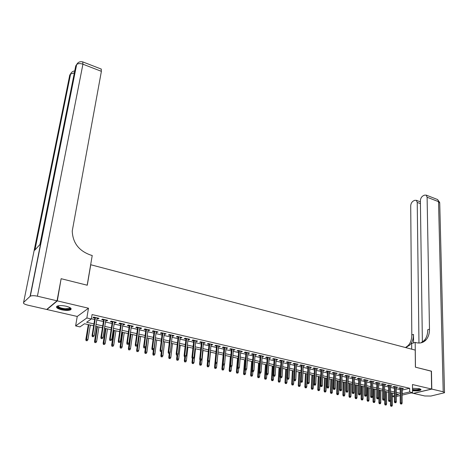 <?xml version="1.0" encoding="UTF-8"?>
<svg xmlns="http://www.w3.org/2000/svg" width="468" height="468" viewBox="0 0 468 468"><rect width="100%" height="100%" fill="white"/><g stroke="black" fill="none" stroke-linecap="round" stroke-linejoin="round"><path stroke-width="0.7" d="M61.6 309.798C65.754 310.635 68.79 310.617 70.697 309.74C71.943 308.564 70.416 307.388 66.117 306.218C61.952 305.364 58.91 305.376 56.979 306.248C55.721 307.453 57.266 308.634 61.6 309.798M412.519 390.698C416.59 391.131 419.375 390.891 420.878 389.967C421.241 389.475 420.638 389.031 419.065 388.639L412.501 388.3M93.641 325.816L84.48 323.751L79.964 326.886L75.611 325.915L86.855 317.971L91.336 318.995L86.627 322.259L93.951 323.92M47.022 309.19L46.958 309.529L77.238 316.462L75.611 325.915M411.354 392.904L413.367 393.36L431.631 389.043L412.466 384.532L412.536 392.623L402.117 395.103M394.401 396.911L392.371 396.46M61.062 279.074L57.324 300.877L46.958 309.529M61.407 278.77L87.27 285.228L90.751 264.748L415.221 350.099L415.397 367.164L431.297 371.13L431.631 389.043M96.97 318.568L98.221 318.854L99.023 318.31L93.752 317.093L92.956 317.643L94.899 318.088M105.698 320.58L106.909 320.855L107.728 320.323L102.515 319.118L101.708 319.662L103.633 320.1M114.332 322.563L115.508 322.838L116.339 322.306L111.185 321.118L110.36 321.651L112.267 322.089M122.873 324.535L124.014 324.798L124.862 324.271L119.761 323.095L118.919 323.622L120.808 324.055M131.321 326.477L132.426 326.734L133.286 326.219L128.244 325.055L127.39 325.57L129.262 326.003M139.675 328.401L140.745 328.647L141.623 328.144L136.633 326.992L135.767 327.501L137.621 327.928M147.946 330.309L148.982 330.548L149.871 330.045L144.934 328.905L144.05 329.408L145.893 329.835M156.125 332.192L157.131 332.42L158.032 331.929L153.147 330.8L152.252 331.297L154.077 331.718M164.221 334.053L165.192 334.281L166.111 333.795L161.273 332.678L160.366 333.169L162.174 333.585M172.23 335.901L173.166 336.118L174.102 335.638L169.317 334.532L168.392 335.018L170.182 335.427M180.157 337.726L181.063 337.931L182.005 337.463L177.273 336.369L176.337 336.843L178.115 337.252M187.996 339.534L188.873 339.733L189.832 339.265L185.147 338.188L184.199 338.656L185.96 339.06M195.759 341.318L196.607 341.511L197.578 341.055L192.939 339.984L191.974 340.447L193.723 340.85M203.44 343.091L204.259 343.278L205.241 342.822L200.649 341.763L199.678 342.219L201.41 342.623M211.045 344.84L211.834 345.021L212.829 344.571L208.283 343.524L207.301 343.974L209.015 344.372M218.574 346.572L220.334 346.308L215.842 345.267L214.841 345.712L216.549 346.104M226.021 348.291L227.77 348.022L223.318 346.993L222.312 347.431L224.002 347.823M233.397 349.988L235.129 349.719L230.724 348.701L229.7 349.134L231.379 349.52M240.698 351.667L242.412 351.404L238.054 350.392L237.019 350.819L238.686 351.205M247.929 353.334L249.625 353.065L245.308 352.071L244.267 352.492L245.916 352.872M255.083 354.984L256.768 354.715L252.492 353.726L251.439 354.141L253.077 354.522M262.168 356.616L263.841 356.347L259.605 355.37L258.541 355.779L260.167 356.154M269.188 358.231L270.837 357.961L266.649 356.99L265.572 357.4L267.187 357.768M276.138 359.828L277.77 359.559L273.622 358.599L272.54 359.003L274.137 359.371M283.017 361.413L284.638 361.144L280.525 360.196L279.437 360.588L281.022 360.957M289.827 362.981L291.435 362.712L287.364 361.776L286.264 362.162L287.838 362.524M296.577 364.537L298.169 364.268L294.138 363.338L293.026 363.718L294.588 364.081M303.258 366.075L304.838 365.806L300.842 364.882L299.725 365.262L301.275 365.619M309.88 367.602L311.442 367.327L307.488 366.415L306.365 366.789L307.903 367.146M316.438 369.112L317.988 368.842L314.069 367.936L312.934 368.304L314.461 368.655M322.932 370.609L324.47 370.334L320.586 369.439L319.445 369.802L320.96 370.153M329.367 372.089L330.888 371.814L327.044 370.931L325.892 371.288L327.395 371.633M335.737 373.558L337.247 373.283L333.438 372.405L332.28 372.762L333.772 373.101M342.05 375.008L343.547 374.739L339.774 373.868L338.61 374.219L340.09 374.558M348.309 376.453L349.789 376.178L346.051 375.318L344.881 375.664L346.349 376.003M354.504 377.881L355.972 377.606L352.269 376.752L351.094 377.091L352.55 377.43M360.647 379.291L362.103 379.021L358.435 378.173L357.248 378.513L358.699 378.846M366.731 380.695L368.176 380.42L364.537 379.583L363.344 379.917L364.783 380.244M372.756 382.081L374.189 381.812L370.586 380.975L369.387 381.309L370.82 381.636M378.735 383.456L380.156 383.187L376.582 382.362L375.377 382.684L376.798 383.011M384.655 384.819L386.065 384.55L382.526 383.731L381.315 384.052L382.719 384.374M390.523 386.17L391.915 385.901L388.411 385.094L387.194 385.404L388.592 385.726M396.332 387.51L397.718 387.241L394.243 386.439L393.021 386.749L394.407 387.071M402.1 390.066L409.652 388.276L92.067 314.56L91.336 318.995M91.365 318.802L94.659 319.556M96.736 320.03L103.399 321.563M105.47 322.037L112.045 323.54M114.11 324.02L120.598 325.506M122.657 325.98L129.051 327.442M131.116 327.916L137.422 329.361M139.482 329.835L145.7 331.262M147.753 331.736L153.89 333.14M155.943 333.614L161.992 335M164.046 335.468L170.013 336.837M172.06 337.305L177.951 338.656M179.993 339.125L185.802 340.458M187.844 340.926L193.576 342.243M195.612 342.711L201.269 344.003M203.299 344.471L208.88 345.753M210.91 346.221L216.415 347.478M218.445 347.946L223.874 349.192M225.898 349.654L231.262 350.883M233.28 351.351L238.569 352.562M240.587 353.024L245.811 354.223M247.824 354.685L252.977 355.867M254.984 356.323L260.068 357.493M262.074 357.95L267.093 359.102M269.1 359.564L274.055 360.699M276.05 361.156L280.94 362.279M282.935 362.735L287.761 363.847M289.756 364.303L294.518 365.391M296.507 365.847L301.211 366.93M303.194 367.386L307.839 368.451M309.822 368.901L314.408 369.954M316.38 370.41L320.908 371.446M322.879 371.896L327.348 372.926M329.32 373.376L333.731 374.388M335.696 374.839L340.055 375.839M342.014 376.284L346.32 377.272M348.274 377.723L352.521 378.694M354.475 379.144L358.669 380.11M360.623 380.554L364.765 381.502M366.707 381.952L370.802 382.888M372.744 383.333L376.781 384.263M378.723 384.708L382.713 385.62M384.643 386.065L388.586 386.966M390.517 387.41L394.407 388.305M396.337 388.744L400.181 389.628M402.1 388.838L403.474 388.569L400.029 387.773L398.8 388.077L400.175 388.399M77.238 316.462L88.487 308.219L57.324 300.877M88.487 308.219L86.855 317.971M409.652 388.276L409.681 391.968L412.536 392.623M396.337 395.167L398.83 394.571L396.337 394.009M394.407 393.57L390.499 392.693M388.569 392.26L384.614 391.365M382.678 390.932L378.67 390.031M376.728 389.592L372.68 388.68M370.732 388.241L366.625 387.317M364.677 386.878L360.524 385.942M358.57 385.497L354.358 384.55M352.398 384.111L348.139 383.152M346.18 382.707L341.862 381.736M339.897 381.291L335.527 380.308M333.555 379.864L329.127 378.869M327.155 378.425L322.668 377.413M320.691 376.968L316.152 375.944M314.168 375.5L309.57 374.459M307.581 374.014L302.925 372.967M300.936 372.516L296.215 371.452M294.22 371.001L289.44 369.925M287.44 369.474L282.602 368.386M280.595 367.936L275.693 366.83M273.686 366.38L268.714 365.256M266.707 364.806L261.671 363.671M259.658 363.215L254.557 362.068M252.539 361.612L247.367 360.448M245.349 359.991L240.107 358.816M238.089 358.359L232.777 357.16M230.753 356.704L225.371 355.493M223.341 355.036L217.889 353.808M214.87 368.386L216 368.386L214.87 368.386L214.519 367.321L215.853 353.346L210.331 352.106M208.295 351.644L202.691 350.386M200.655 349.924L194.975 348.648M192.933 348.186L187.182 346.887M185.135 346.425L179.302 345.115M177.249 344.653L171.341 343.319M169.287 342.857L163.291 341.505M161.238 341.043L155.16 339.674M153.1 339.212L146.946 337.826M144.881 337.358L138.639 335.954L136.633 350.526L137.247 350.204L139.189 336.077M136.568 335.486L130.239 334.064M128.168 333.596L121.75 332.151M119.679 331.683L113.168 330.215M111.097 329.747L104.493 328.261M102.416 327.793L95.724 326.284M392.371 396.121L394.401 395.63M400.193 395.559L396.337 396.478M402.111 393.723L409.681 391.968M96.028 324.388L102.714 325.904M104.791 326.371L111.384 327.869M113.455 328.337L119.954 329.811M122.025 330.279L128.437 331.73M130.508 332.198L136.826 333.631M138.891 334.099L145.127 335.509M147.192 335.977L153.34 337.37M155.399 337.837L161.466 339.212M163.519 339.68L169.504 341.032M171.557 341.5L177.46 342.833M179.513 343.301L185.334 344.618M187.381 345.08L193.126 346.384M195.168 346.846L200.836 348.128M202.878 348.59L208.471 349.859M210.506 350.321L216.023 351.573M218.059 352.03L223.505 353.264M225.529 353.726L230.905 354.943M232.929 355.399L238.235 356.598M240.254 357.061L245.489 358.242M247.508 358.699L252.673 359.869M254.686 360.325L259.781 361.483M261.793 361.94L266.824 363.074M268.831 363.531L273.798 364.654M275.798 365.11L280.701 366.222M282.701 366.672L287.539 367.772M289.534 368.222L294.313 369.305M296.303 369.755L301.018 370.82M303.007 371.27L307.663 372.329M309.646 372.78L314.239 373.815M316.222 374.265L320.755 375.295M322.733 375.74L327.214 376.758M329.185 377.202L333.608 378.202M335.579 378.653L339.943 379.642M341.909 380.086L346.221 381.063M348.18 381.508L352.439 382.467M354.393 382.912L358.599 383.865M360.553 384.31L364.701 385.246M366.655 385.69L370.75 386.621M372.698 387.059L376.746 387.978M378.688 388.417L382.684 389.323M384.626 389.762L388.575 390.657M390.505 391.09L394.407 391.973M396.337 392.412L400.187 393.284M402.228 390.096L402.24 393.752M402.234 388.282L402.24 388.873M396.495 386.954L396.495 387.551M390.698 385.62L390.698 386.211M384.848 384.269L384.848 384.866M378.951 382.906L378.945 383.508M372.996 381.531L372.99 382.134M366.988 380.145L366.976 380.753M360.922 378.747L360.916 379.355M354.802 377.337L354.791 377.945M348.631 375.909L348.613 376.524M342.395 374.47L342.377 375.084M336.106 373.019L336.082 373.634M329.753 371.557L329.735 372.171M323.347 370.077L323.318 370.697M316.871 368.585L316.848 369.205M310.342 367.076L310.313 367.702M303.744 365.555L303.714 366.181M297.086 364.016L297.057 364.648M290.365 362.466L290.33 363.098M283.579 360.898L283.538 361.536M276.723 359.319L276.682 359.956M269.802 357.722L269.761 358.359M262.817 356.107L262.77 356.751M255.756 354.481L255.709 355.124M248.631 352.837L248.578 353.48M241.429 351.175L241.377 351.825M234.158 349.497L234.099 350.152M226.81 347.8L226.752 348.455M219.393 346.086L219.334 346.747M211.899 344.36L211.834 345.021M204.329 342.611L204.259 343.278M196.677 340.844L196.607 341.511M188.949 339.06L188.873 339.733M181.139 337.258L181.063 337.931M173.248 335.439L173.166 336.118M165.274 333.602L165.192 334.281M157.213 331.742L157.131 332.42M149.07 329.864L148.982 330.548M140.839 327.963L140.745 328.647M132.52 326.044L132.426 326.734M124.114 324.102L124.014 324.798M115.614 322.142L115.508 322.838M107.02 320.159L106.909 320.855M98.333 318.152L98.221 318.854M400.175 387.808L400.21 403.047L401.099 402.843L401.064 388.013M401.135 403.913L401.714 404.036L401.135 403.913L401.099 402.843L402.141 403.071L402.094 388.247M400.21 403.047L400.643 404.024M401.714 404.036L402.141 403.071M390.874 406.218L391.927 406.23L390.874 406.218L390.452 405.253L392.354 405.282L392.377 393.114M391.353 406.107L391.347 392.886M390.452 405.253L390.464 400.544M392.354 405.282L391.927 406.23M420.182 388.984C419.983 389.879 417.994 390.253 414.215 390.119L412.513 389.92M412.513 389.458L414.285 389.68C417.076 389.815 418.895 389.575 419.737 388.961L419.808 388.849M412.519 390.119L414.069 390.289C417.532 390.452 419.79 390.154 420.831 389.394L420.837 389.382M70.206 307.757L70.247 307.827C70.545 308.997 68.901 309.506 65.309 309.354C59.734 308.623 57.26 307.464 57.892 305.885M58.196 305.809C58.284 307.219 60.647 308.207 65.286 308.769L69.539 308.272L69.943 307.599M56.657 306.505C57.699 308.084 60.647 309.132 65.502 309.652C68 309.81 69.761 309.605 70.779 309.032L71.148 308.704M431.297 371.218L415.455 367.175L415.198 342.4L416.14 342.652C420.053 343.611 423.335 342.705 425.979 339.943C428.349 337.252 429.513 333.666 429.484 329.18L427.103 197.233L426.184 195.115L424.33 195.162L423.008 195.864C421.387 196.94 420.51 198.572 420.381 200.772L422.382 342.424M411.711 349.181L411.664 343.506L415.198 342.4M431.794 389.084L413.531 393.401L424.792 395.975L430.911 396.045L444.518 392.734L443.208 391.769L431.794 389.084L431.461 371.171M418.965 343.044L417.234 202.428L416.333 200.31L414.566 200.357L413.279 201.035C411.705 202.082 410.845 203.691 410.711 205.861L411.811 334.959C411.799 339.335 410.611 342.845 408.236 345.483L405.51 347.548M405.744 347.607L409.921 344.957C412.296 342.313 413.484 338.797 413.49 334.409L413.566 342.909M420.907 342.851L424.207 340.493C426.576 337.808 427.752 334.228 427.717 329.759L429.484 329.18M57.043 300.813L61.132 278.7L87.183 285.205L92.231 255.493L90.757 255.095C78.922 250.924 72.751 242.892 72.242 231.005L101.392 71.335L82.924 64.198L37.417 296.191L57.043 300.813L46.689 309.471L27.635 305.113C24.371 304.258 23.02 303.363 23.599 302.427L30.087 296.349L76.424 64.847L75.746 65.889L39.938 244.536L34.69 250.251L70.411 74.079L69.755 75.085L23.599 302.427M37.417 296.191C34.193 295.519 31.83 295.513 30.321 296.174L30.087 296.349M101.135 69.024L101.392 71.335M394.413 386.474L394.395 401.772L395.284 401.567L395.29 386.679M395.32 402.644L395.905 402.767L395.32 402.644L395.284 401.567L396.337 401.801L396.332 386.919M394.395 401.772L394.828 402.755M395.905 402.767L396.337 401.801M388.592 385.135L388.534 400.491L389.417 400.286L389.47 385.334M389.452 401.363L390.043 401.491L389.452 401.363L389.417 400.286L390.482 400.514L390.523 385.579M388.534 400.491L388.961 401.474M390.043 401.491L390.482 400.514M382.725 383.778L382.619 399.198L383.497 398.988L383.596 383.982M383.532 400.064L384.129 400.198L383.532 400.064L383.497 398.988L384.567 399.222L384.655 384.222M382.619 399.198L383.046 400.181M384.129 400.198L384.567 399.222M376.804 382.414L376.646 397.888L377.524 397.677L377.664 382.613M377.559 398.759L378.162 398.894L377.559 398.759L377.524 397.677L378.6 397.911L378.735 382.859M376.646 397.888L377.073 398.876M378.162 398.894L378.6 397.911M385.105 404.978L386.164 404.99L385.105 404.978L384.69 404.013L386.591 404.036L386.65 391.827M385.585 404.867L385.614 391.593M384.69 404.013L384.76 391.4M386.591 404.036L386.164 404.99M379.291 403.726L380.349 403.738L379.291 403.726L378.875 402.755L380.782 402.784L380.876 390.528M379.764 403.615L379.835 390.289M378.875 402.755L378.986 390.101M380.782 402.784L380.349 403.738M373.417 402.462L374.482 402.48L373.417 402.462L373.002 401.491L374.921 401.515L375.049 389.212M373.891 402.351L373.996 388.978M373.002 401.491L373.154 388.785M374.921 401.515L374.482 402.48M367.497 401.193L368.562 401.205L367.497 401.193L367.082 400.216L369 400.239L369.176 387.89M367.965 401.076L368.111 387.65M367.082 400.216L367.275 387.463M369 400.239L368.562 401.205M370.826 381.034L370.621 396.571L371.493 396.355L371.686 381.233M371.528 397.443L372.136 397.578L371.528 397.443L371.493 396.355L372.581 396.589L372.768 381.478M370.621 396.571L371.042 397.566M372.136 397.578L372.581 396.589M361.518 399.906L362.589 399.918L361.518 399.906L361.109 398.923L363.033 398.952L363.244 386.55M361.986 399.789L362.173 386.311M361.109 398.923L361.337 386.123M363.033 398.952L362.589 399.918M364.794 379.642L364.543 395.238L365.409 395.021L365.648 379.84M365.444 396.115L366.052 396.25L365.444 396.115L365.409 395.021L366.508 395.261L366.736 380.092M364.543 395.238L364.964 396.238M366.052 396.25L366.508 395.261M355.487 398.607L356.558 398.625L355.487 398.607L355.077 397.625L357.008 397.648L357.26 385.205M355.955 398.49L356.177 384.959M355.077 397.625L355.352 384.778M357.008 397.648L356.558 398.625M358.71 378.238L358.406 393.892L359.266 393.67L359.553 378.431M359.301 394.776L359.915 394.91L359.301 394.776L359.266 393.67L360.378 393.916L360.658 378.688M358.406 393.892L358.821 394.898M359.915 394.91L360.378 393.916M349.403 397.303L350.479 397.314L349.403 397.303L348.993 396.314L350.93 396.337L351.222 383.848M349.865 397.186L350.128 383.596M348.993 396.314L349.309 383.415M350.93 396.337L350.479 397.314M352.568 376.822L352.211 392.535L353.065 392.313L353.404 377.015M353.1 393.418L353.726 393.553L353.1 393.418L353.065 392.313L354.188 392.558L354.516 377.272M352.211 392.535L352.626 393.541M353.726 393.553L354.188 392.558M343.26 395.981L344.337 395.992L343.26 395.981L342.857 394.992L344.799 395.015L345.132 382.473M343.723 395.864L344.027 382.221M342.857 394.992L343.214 382.04M344.799 395.015L344.337 395.992M346.367 375.389L345.957 391.166L346.806 390.938L347.203 375.582M346.846 392.049L347.472 392.19L346.846 392.049L346.806 390.938L347.94 391.19L348.321 375.839M345.957 391.166L346.373 392.178M347.472 392.19L347.94 391.19M337.065 394.647L338.142 394.664L337.065 394.647L336.662 393.652L338.604 393.676L338.978 381.087M337.522 394.53L337.867 380.835M336.662 393.652L337.059 380.654M338.604 393.676L338.142 394.664M340.107 373.944L339.645 389.785L340.493 389.557L340.938 374.137M340.529 390.675L341.16 390.809L340.529 390.675L340.493 389.557L341.634 389.809L342.067 374.4M339.645 389.785L340.06 390.798M341.16 390.809L341.634 389.809M330.806 393.307L331.894 393.319L330.806 393.307L330.408 392.307L332.356 392.324L332.777 379.688M331.262 393.184L331.654 379.437M330.408 392.307L330.853 379.255M332.356 392.324L331.894 393.319M333.795 372.487L333.274 388.393L334.117 388.159L334.614 372.674M334.152 389.282L334.795 389.417L334.152 389.282L334.117 388.159L335.269 388.411L335.755 372.943M333.274 388.393L333.684 389.411M334.795 389.417L335.269 388.411M324.494 391.95L325.582 391.962L324.494 391.95L324.096 390.944L326.05 390.967L326.512 378.279M324.95 391.821L325.383 378.021M324.096 390.944L324.587 377.846M326.05 390.967L325.582 391.962M327.419 371.019L326.845 386.983L327.682 386.749L328.232 371.206M327.717 387.873L328.36 388.013L327.717 387.873L327.682 386.749L328.84 387.001L329.384 371.469M326.845 386.983L327.249 388.007M328.36 388.013L328.84 387.001M318.123 390.581L319.211 390.587L318.123 390.581L317.725 389.575L319.691 389.592L320.194 376.857M318.573 390.452L319.047 376.6M317.725 389.575L318.263 376.418M319.691 389.592L319.211 390.587M320.984 369.533L320.352 385.562L321.183 385.322L321.791 369.72M321.218 386.457L321.873 386.597L321.218 386.457L321.183 385.322L322.358 385.579L322.955 369.989M320.352 385.562L320.755 386.586M321.873 386.597L322.358 385.579M311.688 389.195L312.782 389.206L311.688 389.195L311.296 388.188L313.262 388.206L313.812 375.418M312.138 389.066L312.659 375.155M311.296 388.188L311.881 374.979M313.262 388.206L312.782 389.206M314.49 368.035L313.8 384.129L314.625 383.883L315.286 368.217M314.66 385.024L315.315 385.164L314.66 385.024L314.625 383.883L315.806 384.146L316.462 368.486M313.8 384.129L314.204 385.158M315.315 385.164L315.806 384.146M305.2 387.802L306.294 387.808L305.2 387.802L304.808 386.784L306.78 386.802L307.377 373.967M305.639 387.668L306.212 373.704M304.808 386.784L305.44 373.528M306.78 386.802L306.294 387.808M307.932 366.52L307.183 382.678L307.997 382.432L308.722 366.701M308.038 383.573L308.699 383.719L308.038 383.573L307.997 382.432L309.196 382.695L309.91 366.976M307.183 382.678L307.581 383.713M308.699 383.719L309.196 382.695M298.642 386.392L299.742 386.404L298.642 386.392L298.256 385.375L300.234 385.392L300.877 372.505M299.081 386.258L299.701 372.235M298.256 385.375L298.935 372.066M300.234 385.392L299.742 386.404M301.31 364.993L300.497 381.215L301.31 380.964L302.094 365.175M301.351 382.116L302.018 382.262L301.351 382.116L301.31 380.964L302.521 381.233L303.293 365.45M300.497 381.215L300.895 382.251M302.018 382.262L302.521 381.233M292.026 384.971L293.132 384.977L292.026 384.971L291.64 383.947L293.623 383.965L293.84 379.963M292.465 384.836L293.126 370.755M291.64 383.947L292.371 370.586M293.623 383.965L293.132 384.977M294.624 363.449L293.752 379.741L294.559 379.484L295.402 363.63M294.594 380.642L295.273 380.788L294.594 380.642L294.559 379.484L295.782 379.753L296.613 363.905M293.752 379.741L294.15 380.776M295.273 380.788L295.782 379.753M285.351 383.532L286.451 383.544L285.351 383.532L284.965 382.508L286.954 382.526L287.165 378.834M285.784 383.397L286.492 369.264M284.965 382.508L285.743 369.094M286.954 382.526L286.451 383.544M287.873 361.893L286.942 378.249L287.738 377.992L288.645 362.068M287.779 379.15L288.464 379.302L287.779 379.15L287.738 377.992L288.972 378.261L289.862 362.349M286.942 378.249L287.334 379.291M288.464 379.302L288.972 378.261M278.606 382.087L279.712 382.093L278.606 382.087L278.226 381.057L280.215 381.069L280.42 377.705M279.033 381.946L279.794 367.754M278.226 381.057L279.057 367.585M280.215 381.069L279.712 382.093M281.063 360.319L280.063 376.74L280.858 376.483L281.818 360.495M280.894 377.647L281.584 377.799L280.894 377.647L280.858 376.483L282.099 376.752L283.052 360.781M280.063 376.74L280.455 377.787M281.584 377.799L282.099 376.752M271.797 380.619L272.908 380.63L271.797 380.619L271.422 379.589L273.417 379.601L273.628 376.301M272.224 380.484L273.037 366.233M271.422 379.589L272.3 366.064M273.417 379.601L272.908 380.63M274.178 358.734L273.119 375.219L273.903 374.956L274.932 358.903M273.938 376.126L274.64 376.278L273.938 376.126L273.903 374.956L275.161 375.231L276.173 359.19M273.119 375.219L273.505 376.272M274.64 376.278L275.161 375.231M264.923 379.144L266.035 379.15L264.923 379.144L264.549 378.109L266.549 378.121L266.778 374.804M265.344 379.004L266.21 364.695M264.549 378.109L265.485 364.531M266.549 378.121L266.035 379.15M267.228 357.125L266.099 373.686L266.883 373.417L267.971 357.3M266.918 374.593L267.626 374.745L266.918 374.593L266.883 373.417L268.152 373.692L269.229 357.587M266.099 373.686L266.485 374.739M267.626 374.745L268.152 373.692M257.979 377.653L259.096 377.658L257.979 377.653L257.611 376.611L259.617 376.623L259.857 373.294M258.4 377.506L259.313 363.139M257.611 376.611L258.599 362.981M259.617 376.623L259.096 377.658M260.214 355.51L259.015 372.13L259.787 371.861L260.945 355.68M259.828 373.043L260.536 373.201L259.828 373.043L259.787 371.861L261.068 372.142L262.215 355.972M259.015 372.13L259.395 373.195M260.536 373.201L261.068 372.142M250.971 376.143L252.088 376.149L250.971 376.143L250.602 375.102L252.615 375.108L252.866 371.767M251.386 375.997L252.357 361.571M250.602 375.102L251.644 361.413M252.615 375.108L252.088 376.149M253.124 353.872L251.86 370.568L252.626 370.287L253.849 354.042M252.661 371.481L253.381 371.639L252.661 371.481L252.626 370.287L253.919 370.574L255.13 354.334M251.86 370.568L252.24 371.633M253.381 371.639L253.919 370.574M243.892 374.622L245.016 374.628L243.892 374.622L243.53 373.575L245.548 373.581L245.817 370.182M244.302 374.476L245.326 359.991M243.53 373.575L244.629 359.834M245.548 373.581L245.016 374.628M245.969 352.223L244.635 368.983L245.39 368.702L246.683 352.386M245.431 369.901L246.156 370.059L245.431 369.901L245.39 368.702L246.7 368.989L247.976 352.685M244.635 368.983L245.01 370.053M246.156 370.059L246.7 368.989M236.744 373.09L237.867 373.09L236.744 373.09L236.381 372.031L238.405 372.042L238.698 368.521M237.153 372.938L237.451 367.725M236.381 372.031L237.539 358.236M238.405 372.042L237.867 373.09M238.738 350.555L237.334 367.386L238.083 367.099L239.446 350.713M238.118 368.304L238.855 368.462L238.118 368.304L238.083 367.099L239.405 367.392L240.751 351.018M237.334 367.386L237.703 368.456M238.855 368.462L239.405 367.392M231.438 348.871L229.958 365.771L230.701 365.485L232.134 349.029M230.736 366.69L231.479 366.853L230.736 366.69L230.701 365.485L232.034 365.777L233.456 349.333M229.958 365.771L230.326 366.848M231.479 366.853L232.034 365.777M224.061 347.168L222.511 364.139L223.242 363.847L224.745 347.326M223.277 365.063L224.026 365.227L223.277 365.063L223.242 363.847L224.587 364.145L226.079 347.63M222.511 364.139L222.873 365.221M224.026 365.227L224.587 364.145M229.525 371.534L230.654 371.539L229.525 371.534L229.168 370.475L231.198 370.486L231.514 366.777M229.928 371.381L230.209 366.514M229.168 370.475L230.379 356.622M231.198 370.486L230.654 371.539M222.236 369.966L223.365 369.972L222.236 369.966L221.879 368.907L223.915 368.913L224.295 364.718M222.633 369.814L222.903 365.227M221.879 368.907L223.154 354.996M223.915 368.913L223.365 369.972M214.519 367.321L216.555 367.327L217 362.624M215.262 368.228L215.549 363.624M216.555 367.327L216 368.386M216.608 345.448L214.982 362.489L215.707 362.197L217.287 345.6M215.742 363.414L216.503 363.577L215.742 363.414L215.707 362.197L217.07 362.495L218.632 345.916M214.982 362.489L215.344 363.577M216.503 363.577L217.07 362.495M207.429 366.783L208.564 366.789L207.429 366.783L207.084 365.713L209.126 365.719L210.465 352.135M207.821 366.631L208.12 362.004M207.084 365.713L207.523 361.273M209.126 365.719L208.564 366.789M209.085 343.711L207.377 360.828L208.096 360.524L209.746 343.863M208.131 361.752L208.898 361.922L208.131 361.752L208.096 360.524L209.471 360.828L211.109 344.179M207.377 360.828L207.733 361.916M208.898 361.922L209.471 360.828M199.918 365.169L201.053 365.175L199.918 365.169L199.573 364.098L201.62 364.098L203.018 350.456M200.298 365.011L200.62 360.366M199.573 364.098L199.988 360.056M201.62 364.098L201.053 365.175M201.48 341.956L199.696 359.143L200.403 358.839L202.135 342.108M200.439 360.073L201.217 360.243L200.439 360.073L200.403 358.839L201.796 359.143L203.51 342.424M199.696 359.143L200.047 360.237M201.217 360.243L201.796 359.143M192.325 363.537L193.465 363.542L192.325 363.537L191.985 362.46L194.039 362.46L195.501 348.765M192.705 363.379L193.038 358.71L193.448 358.546L192.284 358.546L193.062 358.716M191.985 362.46L192.401 358.57M194.039 362.46L193.465 363.542M193.799 340.183L191.933 357.447L192.629 357.137L194.442 340.33M192.67 358.377L192.629 357.137L194.039 357.441L195.829 340.651M191.933 357.447L192.284 358.546M193.448 358.546L194.039 357.441M184.655 361.893L185.802 361.893L184.655 361.893L184.322 360.81L184.995 360.512L186.381 360.81L187.902 347.051M185.03 361.729L185.392 356.926M184.322 360.81L184.755 356.903M186.381 360.81L185.802 361.893M186.036 338.393L184.088 355.727L184.778 355.411L186.668 338.534M184.819 356.657L185.603 356.832L184.819 356.657L184.778 355.411L186.2 355.727L188.072 338.861M184.088 355.727L184.433 356.832M185.603 356.832L186.2 355.727M176.91 360.225L178.056 360.225L176.91 360.225L176.576 359.137L177.243 358.833L178.641 359.137L180.233 345.325M177.278 360.062L177.67 355.101L176.5 355.101L177.676 355.101L178.279 353.989L180.233 337.054M176.576 359.137L177.033 355.218M178.641 359.137L178.056 360.225M178.191 336.58L176.161 353.989L176.84 353.673L178.811 336.726M176.881 354.925L176.84 353.673L178.279 353.989M176.161 353.989L176.5 355.101M169.083 358.541L170.235 358.541L169.083 358.541L168.755 357.453L169.41 357.142L170.826 357.453L172.476 343.576M169.445 358.377L169.919 352.884M168.755 357.453L169.229 353.515M170.826 357.453L170.235 358.541M170.264 334.755L168.152 352.24L168.819 351.913L170.873 334.895M168.86 353.176L169.668 353.352L168.86 353.176L168.819 351.913L170.27 352.234L172.312 335.223M168.152 352.24L168.486 353.352M169.668 353.352L170.27 352.234M161.173 356.844L162.326 356.844L161.173 356.844L160.846 355.744L161.495 355.434L162.922 355.744L164.642 341.81M161.53 356.675L162.092 350.626M160.846 355.744L161.355 351.684M162.922 355.744L162.326 356.844M162.256 332.906L160.056 350.468L160.717 350.14L162.852 333.04M160.758 351.404L161.571 351.579L160.758 351.404L160.717 350.14L162.18 350.462L164.303 333.374M160.056 350.468L160.389 351.585M161.571 351.579L162.18 350.462M153.182 355.124L154.341 355.124L153.182 355.124L152.861 354.024L153.498 353.709L154.943 354.024L156.733 340.031M153.533 354.955L155.3 339.709M152.861 354.024L153.41 349.748M154.943 354.024L154.341 355.124M154.165 331.034L151.872 348.672L152.527 348.344L154.75 331.168M152.562 349.614L153.387 349.795L152.562 349.614L152.527 348.344L154.007 348.666L156.213 331.508M151.872 348.672L152.199 349.795M153.387 349.795L154.007 348.666M145.103 353.393L146.268 353.387L145.103 353.393L144.787 352.287L145.413 351.965L146.876 352.281L148.736 338.229M145.454 353.211L147.285 337.902M144.787 352.287L145.443 347.396M146.876 352.281L146.268 353.387M145.981 329.15L143.606 346.864L144.243 346.525L146.554 329.279M144.284 347.806L145.115 347.987L144.284 347.806L144.243 346.525L145.741 346.852L148.034 329.624M143.606 346.864L143.928 347.993M145.115 347.987L145.741 346.852M137.288 351.456L138.107 351.632L137.288 351.456L137.247 350.204L138.727 350.52L140.657 336.41M138.727 350.52L138.107 351.632M136.943 351.638L136.633 350.526M137.715 327.243L135.246 345.033L135.872 344.694L138.276 327.372M135.913 345.975L136.755 346.162L135.913 345.975L135.872 344.694L137.387 345.021L139.774 327.717M135.246 345.033L135.562 346.162M136.755 346.162L137.387 345.021M128.7 349.865L129.864 349.859L128.7 349.865L128.39 348.748L128.998 348.42L130.49 348.742L132.491 334.567M129.033 349.684L131.011 334.234M128.39 348.748L130.473 334.111M130.49 348.742L129.864 349.859M129.361 325.313L126.793 343.184L127.413 342.833L129.905 325.435M127.454 344.126L128.302 344.313L127.454 344.126L127.413 342.833L128.94 343.173L131.42 325.786M126.793 343.184L127.109 344.319M128.302 344.313L128.94 343.173M120.364 348.069L121.534 348.069L120.364 348.069L120.06 346.952L120.656 346.618L122.166 346.946L124.236 332.707M120.691 347.888L122.745 332.374M120.06 346.952L122.218 332.257M122.166 346.946L121.534 348.069M120.914 323.365L118.252 341.312L118.86 340.961L121.446 323.487M118.895 342.26L119.755 342.447L118.895 342.26L118.86 340.961L120.405 341.301L122.973 323.838M118.252 341.312L118.562 342.453M119.755 342.447L120.405 341.301M111.934 346.261L113.11 346.256L111.934 346.261L111.641 345.138L112.226 344.799L113.747 345.127L115.9 330.829M112.261 346.074L114.385 330.49M111.641 345.138L113.876 330.373M113.747 345.127L113.11 346.256M112.373 321.393L109.617 339.423L110.208 339.066L112.893 321.51M110.249 340.371L111.121 340.558L110.249 340.371L110.208 339.066L111.776 339.405L114.438 321.867M109.617 339.423L109.916 340.569M111.121 340.558L111.776 339.405M103.422 344.43L104.598 344.425L103.422 344.43L103.13 343.301L103.703 342.956L105.242 343.29L107.47 328.934M103.738 344.243L105.943 328.589M103.13 343.301L105.44 328.477M105.242 343.29L104.598 344.425M103.744 319.398L100.883 337.51L101.468 337.147L104.247 319.515M101.503 338.463L102.387 338.651L101.503 338.463L101.468 337.147L103.048 337.492L105.809 319.878M100.883 337.51L101.182 338.662M102.387 338.651L103.048 337.492M94.811 342.582L95.993 342.576L94.811 342.582L94.524 341.447L95.086 341.096L96.642 341.435L98.947 327.015M95.127 342.389L97.408 326.664M94.524 341.447L96.923 326.553M96.642 341.435L95.993 342.576M95.016 317.386L92.056 335.574L92.623 335.211L95.501 317.497M92.664 336.527L93.553 336.726L92.664 336.527L92.623 335.211L94.226 335.556L97.087 317.866M92.056 335.574L92.348 336.732M93.553 336.726L94.226 335.556M86.112 340.71L87.294 340.704L86.112 340.71L85.825 339.569L86.375 339.218L87.955 339.557L90.336 325.073M86.416 340.517L88.78 324.722M85.825 339.569L88.306 324.616M87.955 339.557L87.294 340.704M413.49 334.409L411.811 334.959M443.208 391.769L438.534 201.649L427.103 197.233M420.422 203.638L417.234 202.428M437.024 199.321L437.598 199.543L439.739 203.252L444.512 392.336M70.411 74.079L74.342 72.897M76.424 64.847L76.658 64.555C78.086 63.402 80.174 63.279 82.924 64.198L82.748 61.899M69.679 307.453L69.539 308.272M409.921 344.957L408.236 345.483M424.207 340.493L425.979 339.943M420.393 201.86L416.333 200.31M439.745 202.615L437.598 199.543L426.184 195.115M34.919 250L70.627 73.809C71.464 72.113 72.832 71.159 74.728 70.949M101.38 69.118L82.982 61.981C80.192 61.203 78.08 62.057 76.658 64.555L30.321 296.174"/></g></svg>
